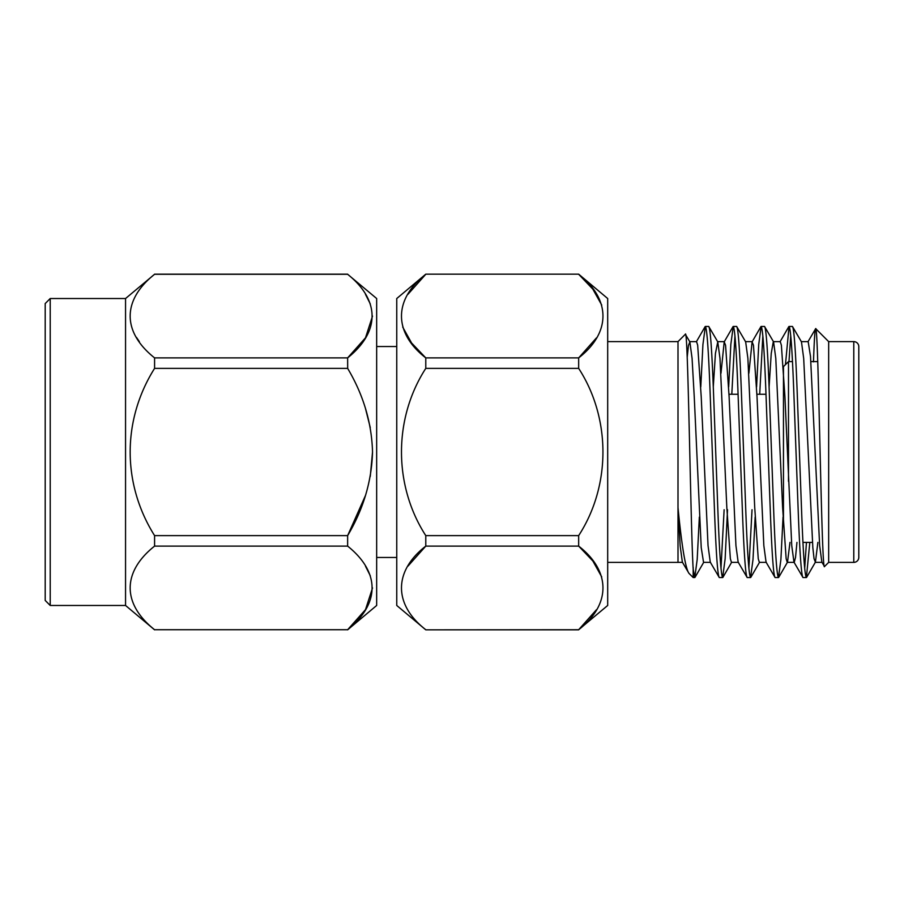 <?xml version="1.0" encoding="UTF-8"?>
<svg xmlns="http://www.w3.org/2000/svg" width="904" height="904" viewBox="0 0 904 904"><rect width="100%" height="100%" fill="white"/><g stroke="black" fill="none" stroke-linecap="round" stroke-linejoin="round"><path stroke-width="1.36" d="M729.019 394.268L738.082 394.268M756.919 394.268L765.982 394.268M601.725 576.921L592.854 561L578.662 546.106C610.946 571.079 611.16 604.561 578.662 629.726L425.784 629.839L396.754 605.477L396.754 298.523L425.784 274.161L578.662 274.161L607.691 298.523L607.691 605.477L578.662 629.726L596.459 609.725M601.725 305.077L592.854 289.167L578.662 274.274C610.946 299.247 611.16 332.717 578.662 357.894L596.459 337.893M607.691 562.378L678 562.378M607.691 341.622L678 341.622L678 562.367L682.622 562.367M688.95 573.328L682.351 562.13L680.147 545.756L678 507.63C681.831 546.581 685.481 568.48 688.95 573.328L693.176 577.554L694.78 577.554L693.176 569.181L693.176 577.554M693.176 567.283L693.176 569.181C690.599 527.902 688.057 324.943 685.345 334.277L689.865 341.859L688.464 345.452L687.209 357.182M678 341.622L685.345 334.277M803.001 577.554L806.379 577.554C804.831 575.859 803.283 554.932 801.735 514.783L797.079 389.217C795.531 349.068 793.983 328.141 792.435 326.446L789.045 326.446C790.593 328.141 792.153 349.068 793.701 389.217L798.345 514.783C799.893 554.932 801.452 575.859 803.001 577.554L793.961 562.13L791.746 545.609L784.932 396.822L781.384 345.26L780.276 341.633L773.304 341.633L771.236 353.453L769.101 386.912M817.883 542.4L815.419 562.13L814.052 558.74L812.832 547.575L803.69 358.391L801.475 341.87L792.435 326.446M719.29 577.554L722.68 577.554C721.132 575.859 719.584 554.932 718.036 514.783L713.38 389.217C711.832 349.068 710.284 328.141 708.725 326.446L705.346 326.446C706.894 328.141 708.442 349.068 709.99 389.217L714.646 514.783C716.194 554.932 717.742 575.859 719.29 577.554L710.261 562.13L708.035 545.609L701.221 396.822L697.673 345.26L696.577 341.633L689.605 341.633M738.421 562.367L731.449 562.367L730.353 558.74L726.805 507.178L719.991 358.391L717.765 341.87L708.725 326.446M747.19 577.554L750.58 577.554C749.032 575.859 747.484 554.932 745.936 514.783L741.28 389.217C739.732 349.068 738.184 328.141 736.636 326.446L733.246 326.446C734.794 328.141 736.342 349.068 737.89 389.217L742.546 514.783C744.094 554.932 745.642 575.859 747.19 577.554L738.161 562.13L735.935 545.609L729.121 396.822L725.573 345.26L724.206 341.87L720.985 373.25M766.332 562.367L759.349 562.367L758.253 558.74L754.704 507.178L747.89 358.391L745.664 341.87L736.636 326.446M775.101 577.554L778.48 577.554C776.931 575.859 775.383 554.932 773.835 514.783L769.18 389.217C767.632 349.068 766.083 328.141 764.535 326.446L761.145 326.446C762.693 328.141 764.242 349.068 765.801 389.217L770.445 514.783C771.993 554.932 773.541 575.859 775.101 577.554L766.061 562.13L763.835 545.609L757.021 396.822L753.473 345.26L752.105 341.87L748.885 373.25M773.564 341.87L764.535 326.446M705.346 326.446L702.928 344.481L700.781 386.912M699.346 517.088L697.187 559.519L694.78 577.554M733.246 326.446L730.827 344.481L728.68 386.912M724.127 509.732L720.985 568.254M734.941 335.746L731.799 394.268M727.517 509.732L725.144 558.774L722.68 577.554M761.145 326.446L758.727 344.481L756.58 386.912M752.038 509.732L748.885 568.254M762.84 335.746L759.699 394.268M755.145 517.088L752.998 559.519L750.58 577.554M789.045 326.446L785.452 364.64M790.74 335.746L788.989 361.6M783.045 517.088L780.898 559.519L778.48 577.554M828.663 341.622L828.663 562.378L853.783 562.378A5.017 5.017 0 0 0 858.8 557.35L858.8 346.65A5.017 5.017 0 0 0 853.783 341.622L828.663 341.622L815.679 328.638C818.515 322.671 821.465 575.486 824.527 566.514L821.86 562.13L819.645 545.609L810.504 356.425L808.176 341.633L801.204 341.633M828.663 562.378L824.527 566.514M783.463 368.346L783.463 366.617L788.491 361.6L792.492 361.6M810.911 361.6L817.758 361.6M858.8 542.4L858.8 361.6L858.8 542.4M802.933 542.4L812.425 542.4M788.491 361.6L788.491 481.346L788.491 361.6M402.721 327.078L411.591 343L425.784 357.894C393.5 332.921 393.285 299.439 425.784 274.274L407.986 294.275M425.784 629.726C393.5 604.753 393.285 571.283 425.784 546.106L407.986 566.107M50.217 298.523L45.2 303.552L45.2 600.448L50.217 605.477L50.217 298.523L125.554 298.523L154.584 274.274C122.142 300.071 121.938 331.937 154.584 357.894L154.584 368.369C122.142 419.964 121.938 483.708 154.584 535.631L154.584 546.106C122.142 571.893 121.938 603.77 154.584 629.726L347.633 629.726C380.109 603.669 380.324 572.334 347.633 546.106L154.584 546.106M50.217 605.477L125.554 605.477L125.554 298.523M125.554 605.477L154.584 629.839M347.633 629.839L376.663 605.477L376.663 298.523L347.644 274.285M372.527 316.084L365.498 337.791L347.633 357.894C380.109 331.836 380.324 300.501 347.633 274.274L154.584 274.274M154.584 357.894L347.633 357.894L347.678 368.448M365.487 495.46L347.633 535.631C363.374 509.178 371.68 481.346 372.527 452.124C371.759 422.914 363.453 394.991 347.633 368.369L154.584 368.369M154.584 535.631L347.633 535.631L347.633 546.106M154.584 274.161L347.633 274.161M376.663 557.463L396.754 557.463M376.663 346.537L396.754 346.537M136.47 337.395L139.352 341.633M365.487 566.186L370.267 575.701M372.527 587.916L365.498 609.635L347.633 629.726L154.584 629.726M365.487 408.54L370.267 427.569M372.527 452L370.267 476.419M365.487 294.354L370.267 303.868M425.784 535.631L425.784 546.106L578.662 546.106L578.662 535.631L425.784 535.631C393.443 485.516 393.33 418.642 425.784 368.369L578.662 368.369L578.662 357.894L425.784 357.894L425.784 368.369M425.784 274.161L578.662 274.161M783.463 366.617L783.463 525.405M813.487 361.871C814.255 339.486 814.979 328.401 815.679 328.638L807.916 341.87M828.663 361.6L828.674 342.221M809.826 542.4L806.379 577.554M789.983 542.4L787.52 562.13L778.717 577.351M796.955 542.4L795.52 557.429L794.232 562.367L787.248 562.367L786.152 558.74L782.604 507.178L775.79 358.391L773.575 341.87M717.765 341.87L715.437 353.453L713.29 386.912M710.521 562.367L703.549 562.367L701.221 547.575L694.249 396.822L692.08 358.391L689.865 341.87M806.447 542.4L804.696 568.254M578.662 368.369C610.833 417.987 611.228 485.414 578.662 535.631M853.783 562.378L853.783 341.622M806.617 577.351L815.419 562.13M759.62 562.13L750.817 577.351M731.72 562.13L722.917 577.351M703.809 562.141L695.018 577.351M780.005 341.87L788.808 326.649M752.105 341.87L760.908 326.649M724.206 341.87L733.008 326.649M696.306 341.87L705.109 326.649M822.131 562.367L815.159 562.367M752.377 341.633L745.404 341.633M724.477 341.633L717.505 341.633M425.784 629.839L578.662 629.839"/></g></svg>
